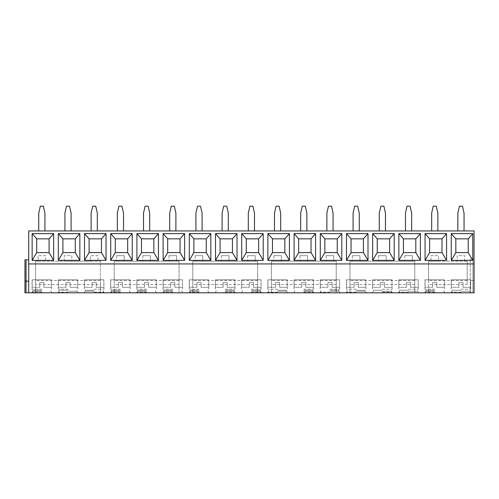 <?xml version="1.0" encoding="UTF-8"?>
<svg xmlns="http://www.w3.org/2000/svg" width="499" height="499" viewBox="0 0 499 499"><rect width="100%" height="100%" fill="white"/><g stroke="black" fill="none" stroke-linecap="round" stroke-linejoin="round"><path stroke-width="0.37" stroke-dasharray="2.5 1.87" d="M28.73 292.813L28.73 230.937L474.05 230.937L474.05 292.813L428.535 292.813L428.535 284.567L467.176 284.567L467.176 261.189L428.535 261.189L428.535 292.813L349.986 292.813L349.986 284.567L414.781 284.567L414.781 292.813L414.781 261.189L349.986 261.189L349.986 292.813L271.4 292.813L271.4 284.567L336.232 284.567L336.232 292.813L336.232 261.189L271.4 261.189L271.4 292.813L192.814 292.813L192.814 284.567L257.646 284.567L257.646 292.813L257.646 261.189L192.814 261.189L192.814 292.813L114.227 292.813L114.227 284.567L179.06 284.567L179.06 292.813L179.06 261.189L114.227 261.189L114.227 292.813L35.61 292.813L35.61 261.189L38.049 261.189L38.049 255.688L38.049 261.189L45.609 261.189L45.609 255.688L38.049 255.688L45.609 255.688L45.609 261.189L64.24 261.189L64.24 255.688L64.24 261.189L71.806 261.189L71.806 255.688L64.24 255.688L71.806 255.688L71.806 261.189L90.438 261.189L90.438 255.688L90.438 261.189L98.004 261.189L98.004 255.688L90.438 255.688L98.004 255.688L98.004 261.189L100.474 261.189L35.61 261.189L35.61 292.813L26.023 292.813L26.023 281.124L28.73 281.124M24.95 281.124L26.023 281.124M24.95 292.813L26.023 292.813M472.977 292.813L470.27 292.813L472.977 292.813L472.977 280.438L470.27 280.438L474.05 280.438L474.05 292.813L474.05 280.438L472.977 280.438L472.977 292.813M472.946 292.813L470.27 292.813L472.946 292.813L472.946 259.124L474.05 259.124L474.05 292.813L474.05 259.124L470.27 259.124L472.946 259.124L472.946 292.813M434.76 292.813L424.961 292.813L434.76 292.813M408.562 292.813L398.763 292.813L408.562 292.813M382.365 292.813L392.164 292.813L382.365 292.813M356.174 292.813L346.375 292.813L356.174 292.813M329.976 292.813L320.177 292.813L329.976 292.813M303.779 292.813L313.578 292.813L303.779 292.813M277.587 292.813L267.788 292.813L277.587 292.813M251.39 292.813L261.189 292.813L251.39 292.813M225.192 292.813L234.992 292.813L225.192 292.813M199.001 292.813L189.202 292.813L199.001 292.813M172.804 292.813L163.005 292.813L172.804 292.813M146.612 292.813L136.813 292.813L146.612 292.813M120.415 292.813L110.616 292.813L120.415 292.813M94.217 292.813L104.017 292.813L94.217 292.813M68.026 292.813L58.227 292.813L68.026 292.813M41.829 292.813L32.03 292.813L41.829 292.813M460.951 292.813L451.152 292.813L460.951 292.813M460.951 292.127L451.152 292.127L460.951 292.127M460.951 291.266L469.89 291.266L460.951 291.266M460.951 290.237L452.013 290.237L460.951 290.237M460.951 289.195L470.75 289.195L460.951 289.195M460.951 279.845L451.152 279.845L460.951 279.845M451.152 292.813L451.152 292.127L452.013 291.266L452.013 290.237L451.152 289.195L451.152 279.845L470.576 279.802L451.327 279.802L451.327 287.312L458.893 287.312L451.327 287.312M458.893 282.503L458.893 287.312L458.893 282.503L463.016 282.503L463.016 287.312L470.576 287.312L463.016 287.312L463.016 282.503L458.893 282.503M470.75 292.813L470.75 292.127L469.89 291.266L469.89 290.237L470.75 289.195L470.576 279.802L470.576 287.312M434.76 292.127L424.961 292.127L434.76 292.127M434.76 291.266L425.822 291.266L434.76 291.266M434.76 290.237L425.822 290.237L434.76 290.237M434.76 289.195L424.961 289.195L434.76 289.195M434.76 279.845L424.961 279.845L434.76 279.845M424.961 292.813L424.961 292.127L425.822 291.266L425.822 290.237L424.961 289.195L424.961 279.845L444.384 279.802L425.129 279.802L425.129 287.312L432.695 287.312L425.129 287.312M432.695 282.503L432.695 287.312L432.695 282.503L436.818 282.503L436.818 287.312L444.384 287.312L436.818 287.312L436.818 282.503L432.695 282.503M444.553 292.813L444.553 292.127L443.692 291.266L443.692 290.237L444.553 289.195L444.384 279.802L444.384 287.312M408.562 292.127L398.763 292.127L408.562 292.127M408.562 291.266L417.501 291.266L408.562 291.266M408.562 290.237L399.624 290.237L408.562 290.237M408.562 289.195L418.362 289.195L408.562 289.195M408.562 279.845L398.763 279.845L408.562 279.845M398.763 292.813L398.763 292.127L399.624 291.266L399.624 290.237L398.763 289.195L398.763 279.845L418.187 279.802L398.938 279.802L398.938 287.312L406.498 287.312L398.938 287.312M406.498 282.503L406.498 287.312L406.498 282.503L410.627 282.503L410.627 287.312L418.187 287.312L410.627 287.312L410.627 282.503L406.498 282.503M418.362 292.813L418.362 292.127L417.501 291.266L417.501 290.237L418.362 289.195L418.187 279.802L418.187 287.312M382.365 292.127L392.164 292.127L382.365 292.127M382.365 291.266L391.303 291.266L382.365 291.266M382.365 290.237L373.427 290.237L382.365 290.237M382.365 289.195L392.164 289.195L382.365 289.195M382.365 279.845L392.164 279.845L382.365 279.845M372.572 292.813L372.572 292.127L373.427 291.266L373.427 290.237L372.572 289.195L372.572 279.845L391.989 279.802L372.741 279.802L372.741 287.312L380.307 287.312L372.741 287.312M380.307 282.503L380.307 287.312L380.307 282.503L384.43 282.503L384.43 287.312L391.989 287.312L384.43 287.312L384.43 282.503L380.307 282.503M392.164 292.813L392.164 292.127L391.303 291.266L391.303 290.237L392.164 289.195L391.989 279.802L391.989 287.312M356.174 292.127L346.375 292.127L356.174 292.127M356.174 291.266L365.112 291.266L356.174 291.266M356.174 290.237L365.112 290.237L356.174 290.237M356.174 289.195L346.375 289.195L356.174 289.195M356.174 279.845L346.375 279.845L356.174 279.845M346.375 292.813L346.375 292.127L347.235 291.266L347.235 290.237L346.375 289.195L346.375 279.845L365.798 279.802L346.543 279.802L346.543 287.312L354.109 287.312L346.543 287.312M354.109 282.503L354.109 287.312L354.109 282.503L358.232 282.503L358.232 287.312L365.798 287.312L358.232 287.312L358.232 282.503L354.109 282.503M365.967 292.813L365.967 292.127L365.112 291.266L365.112 290.237L365.967 289.195L365.798 279.802L365.798 287.312M329.976 292.127L320.177 292.127L329.976 292.127M329.976 291.266L338.915 291.266L329.976 291.266M329.976 290.237L338.915 290.237L329.976 290.237M329.976 289.195L339.775 289.195L329.976 289.195M329.976 279.845L320.177 279.845L329.976 279.845M320.177 292.813L320.177 292.127L321.038 291.266L321.038 290.237L320.177 289.195L320.177 279.845L339.601 279.802L320.352 279.802L320.352 287.312L327.912 287.312L320.352 287.312M327.912 282.503L327.912 287.312L327.912 282.503L332.041 282.503L332.041 287.312L339.601 287.312L332.041 287.312L332.041 282.503L327.912 282.503M339.775 292.813L339.775 292.127L338.915 291.266L338.915 290.237L339.775 289.195L339.601 279.802L339.601 287.312M303.779 292.127L313.578 292.127L303.779 292.127M303.779 291.266L312.717 291.266L303.779 291.266M303.779 290.237L312.717 290.237L303.779 290.237M303.779 289.195L313.578 289.195L303.779 289.195M303.779 279.845L313.578 279.845L303.779 279.845M293.986 292.813L293.986 292.127L294.84 291.266L294.84 290.237L293.986 289.195L293.986 279.845L313.409 279.802L294.154 279.802L294.154 287.312L301.72 287.312L294.154 287.312M301.72 282.503L301.72 287.312L301.72 282.503L305.843 282.503L305.843 287.312L313.409 287.312L305.843 287.312L305.843 282.503L301.72 282.503M313.578 292.813L313.578 292.127L312.717 291.266L312.717 290.237L313.578 289.195L313.409 279.802L313.409 287.312M277.587 292.127L267.788 292.127L277.587 292.127M277.587 291.266L286.526 291.266L277.587 291.266M277.587 290.237L286.526 290.237L277.587 290.237M277.587 289.195L267.788 289.195L277.587 289.195M277.587 279.845L267.788 279.845L277.587 279.845M267.788 292.813L267.788 292.127L268.649 291.266L268.649 290.237L267.788 289.195L267.788 279.845L287.212 279.802L267.963 279.802L267.963 287.312L275.523 287.312L267.963 287.312M275.523 282.503L275.523 287.312L275.523 282.503L279.646 282.503L279.646 287.312L287.212 287.312L279.646 287.312L279.646 282.503L275.523 282.503M287.38 292.813L287.38 292.127L286.526 291.266L286.526 290.237L287.38 289.195L287.212 279.802L287.212 287.312M251.39 292.127L261.189 292.127L251.39 292.127M251.39 291.266L260.328 291.266L251.39 291.266M251.39 290.237L260.328 290.237L251.39 290.237M251.39 289.195L261.189 289.195L251.39 289.195M251.39 279.845L261.189 279.845L251.39 279.845M241.591 292.813L241.591 292.127L242.452 291.266L242.452 290.237L241.591 289.195L241.591 279.845L261.014 279.802L241.766 279.802L241.766 287.312L249.325 287.312L241.766 287.312M249.325 282.503L249.325 287.312L249.325 282.503L253.455 282.503L253.455 287.312L261.014 287.312L253.455 287.312L253.455 282.503L249.325 282.503M261.189 292.813L261.189 292.127L260.328 291.266L260.328 290.237L261.189 289.195L261.014 279.802L261.014 287.312M225.192 292.127L234.992 292.127L225.192 292.127M225.192 291.266L234.131 291.266L225.192 291.266M225.192 290.237L234.131 290.237L225.192 290.237M225.192 289.195L234.992 289.195L225.192 289.195M225.192 279.845L234.992 279.845L225.192 279.845M215.4 292.813L215.4 292.127L216.26 291.266L216.26 290.237L215.4 289.195L215.4 279.845L234.823 279.802L215.568 279.802L215.568 287.312L223.134 287.312L215.568 287.312M223.134 282.503L223.134 287.312L223.134 282.503L227.257 282.503L227.257 287.312L234.823 287.312L227.257 287.312L227.257 282.503L223.134 282.503M234.992 292.813L234.992 292.127L234.131 291.266L234.131 290.237L234.992 289.195L234.823 279.802L234.823 287.312M199.001 292.127L189.202 292.127L199.001 292.127M199.001 291.266L190.063 291.266L199.001 291.266M199.001 290.237L190.063 290.237L199.001 290.237M199.001 289.195L189.202 289.195L199.001 289.195M199.001 279.845L189.202 279.845L199.001 279.845M189.202 292.813L189.202 292.127L190.063 291.266L190.063 290.237L189.202 289.195L189.202 279.845L208.626 279.802L189.377 279.802L189.377 287.312L196.937 287.312L189.377 287.312M196.937 282.503L196.937 287.312L196.937 282.503L201.066 282.503L201.066 287.312L208.626 287.312L201.066 287.312L201.066 282.503L196.937 282.503M208.8 292.813L208.8 292.127L207.94 291.266L207.94 290.237L208.8 289.195L208.626 279.802L208.626 287.312M172.804 292.127L163.005 292.127L172.804 292.127M172.804 291.266L163.865 291.266L172.804 291.266M172.804 290.237L163.865 290.237L172.804 290.237M172.804 289.195L163.005 289.195L172.804 289.195M172.804 279.845L163.005 279.845L172.804 279.845M163.005 292.813L163.005 292.127L163.865 291.266L163.865 290.237L163.005 289.195L163.005 279.845L182.428 279.802L163.179 279.802L163.179 287.312L170.745 287.312L163.179 287.312M170.745 282.503L170.745 287.312L170.745 282.503L174.868 282.503L174.868 287.312L182.428 287.312L174.868 287.312L174.868 282.503L170.745 282.503M182.603 292.813L182.603 292.127L181.742 291.266L181.742 290.237L182.603 289.195L182.428 279.802L182.428 287.312M146.612 292.127L136.813 292.127L146.612 292.127M146.612 291.266L137.674 291.266L146.612 291.266M146.612 290.237L137.674 290.237L146.612 290.237M146.612 289.195L136.813 289.195L146.612 289.195M146.612 279.845L136.813 279.845L146.612 279.845M136.813 292.813L136.813 292.127L137.674 291.266L137.674 290.237L136.813 289.195L136.813 279.845L156.237 279.802L136.982 279.802L136.982 287.312L144.548 287.312L136.982 287.312M144.548 282.503L144.548 287.312L144.548 282.503L148.671 282.503L148.671 287.312L156.237 287.312L148.671 287.312L148.671 282.503L144.548 282.503M156.405 292.813L156.405 292.127L155.551 291.266L155.551 290.237L156.405 289.195L156.237 279.802L156.237 287.312M120.415 292.127L110.616 292.127L120.415 292.127M120.415 291.266L111.477 291.266L120.415 291.266M120.415 290.237L111.477 290.237L120.415 290.237M120.415 289.195L110.616 289.195L120.415 289.195M120.415 279.845L110.616 279.845L120.415 279.845M110.616 292.813L110.616 292.127L111.477 291.266L111.477 290.237L110.616 289.195L110.616 279.845L130.039 279.802L110.79 279.802L110.79 287.312L118.35 287.312L110.79 287.312M118.35 282.503L118.35 287.312L118.35 282.503L122.48 282.503L122.48 287.312L130.039 287.312L122.48 287.312L122.48 282.503L118.35 282.503M130.214 292.813L130.214 292.127L129.353 291.266L129.353 290.237L130.214 289.195L130.039 279.802L130.039 287.312M94.217 292.127L104.017 292.127L94.217 292.127M94.217 291.266L85.279 291.266L94.217 291.266M94.217 290.237L85.279 290.237L94.217 290.237M94.217 289.195L104.017 289.195L94.217 289.195M94.217 279.845L104.017 279.845L94.217 279.845M84.425 292.813L84.425 292.127L85.279 291.266L85.279 290.237L84.425 289.195L84.425 279.845L103.842 279.802L84.593 279.802L84.593 287.312L92.159 287.312L84.593 287.312M92.159 282.503L92.159 287.312L92.159 282.503L96.282 282.503L96.282 287.312L103.842 287.312L96.282 287.312L96.282 282.503L92.159 282.503M104.017 292.813L104.017 292.127L103.156 291.266L103.156 290.237L104.017 289.195L103.842 279.802L103.842 287.312M68.026 292.127L58.227 292.127L68.026 292.127M68.026 291.266L76.965 291.266L68.026 291.266M68.026 290.237L59.088 290.237L68.026 290.237M68.026 289.195L58.227 289.195L68.026 289.195M68.026 279.845L58.227 279.845L68.026 279.845M58.227 292.813L58.227 292.127L59.088 291.266L59.088 290.237L58.227 289.195L58.227 279.845L77.651 279.802L58.402 279.802L58.402 287.312L65.962 287.312L58.402 287.312M65.962 282.503L65.962 287.312L65.962 282.503L70.085 282.503L70.085 287.312L77.651 287.312L70.085 287.312L70.085 282.503L65.962 282.503M77.819 292.813L77.819 292.127L76.965 291.266L76.965 290.237L77.819 289.195L77.651 279.802L77.651 287.312M41.829 292.127L32.03 292.127L41.829 292.127M41.829 291.266L32.89 291.266L41.829 291.266M41.829 290.237L32.89 290.237L41.829 290.237M41.829 289.195L32.03 289.195L41.829 289.195M41.829 279.845L32.03 279.845L41.829 279.845M32.03 292.813L32.03 292.127L32.89 291.266L32.89 290.237L32.03 289.195L32.03 279.845L51.453 279.802L32.204 279.802L32.204 287.312L39.764 287.312L32.204 287.312M39.764 282.503L39.764 287.312L39.764 282.503L43.893 282.503L43.893 287.312L51.453 287.312L43.893 287.312L43.893 282.503L39.764 282.503M51.628 292.813L51.628 292.127L50.767 291.266L50.767 290.237L51.628 289.195L51.453 279.802L51.453 287.312M467.176 280.438L428.535 280.438L428.535 261.189L430.974 261.189L430.974 255.688L438.54 255.688L430.974 255.688L430.974 261.189L438.54 261.189L438.54 255.688L438.54 261.189L457.171 261.189L457.171 255.688L464.731 255.688L457.171 255.688L457.171 261.189L464.731 261.189L464.731 255.688L464.731 261.189L467.176 261.189L467.176 284.567M100.474 284.567L100.474 261.189L100.474 292.813L100.474 284.567L35.61 284.567M428.535 280.438L428.535 284.567M414.781 284.567L414.781 261.189L349.986 261.189L349.986 284.567M336.232 284.567L336.232 261.189L271.4 261.189L271.4 284.567M257.646 284.567L257.646 261.189L192.814 261.189L192.814 284.567M179.06 284.567L179.06 261.189L114.227 261.189L114.227 284.567M116.635 255.688L116.635 261.189L116.635 255.688L124.195 255.688L124.195 261.189L124.195 255.688L116.635 255.688M142.826 255.688L142.826 261.189L142.826 255.688L150.392 255.688L150.392 261.189L150.392 255.688L142.826 255.688M169.024 255.688L169.024 261.189L169.024 255.688L176.584 255.688L176.584 261.189L176.584 255.688L169.024 255.688M195.221 255.688L195.221 261.189L195.221 255.688L202.781 255.688L202.781 261.189L202.781 255.688L195.221 255.688M221.413 255.688L221.413 261.189L221.413 255.688L228.979 255.688L228.979 261.189L228.979 255.688L221.413 255.688M247.61 255.688L247.61 261.189L247.61 255.688L255.17 255.688L255.17 261.189L255.17 255.688L247.61 255.688M273.808 255.688L273.808 261.189L273.808 255.688L281.367 255.688L281.367 261.189L281.367 255.688L273.808 255.688M299.999 255.688L299.999 261.189L299.999 255.688L307.565 255.688L307.565 261.189L307.565 255.688L299.999 255.688M326.196 255.688L326.196 261.189L326.196 255.688L333.756 255.688L333.756 261.189L333.756 255.688L326.196 255.688M352.388 255.688L352.388 261.189L352.388 255.688L359.954 255.688L359.954 261.189L359.954 255.688L352.388 255.688M378.585 255.688L378.585 261.189L378.585 255.688L386.151 255.688L386.151 261.189L386.151 255.688L378.585 255.688M404.783 255.688L404.783 261.189L404.783 255.688L412.342 255.688L412.342 261.189L412.342 255.688L404.783 255.688M470.27 292.813L470.27 259.124L470.27 292.813M28.73 263.94L474.05 263.94M464.045 230.937L457.857 230.937L464.045 230.937L464.045 213.061L462.467 206.187L459.442 206.187L457.857 213.061L457.857 230.937M437.854 230.937L431.666 230.937L437.854 230.937L437.854 213.061L436.269 206.187L433.244 206.187L431.666 213.061L431.666 230.937M411.656 230.937L405.469 230.937L411.656 230.937L411.656 213.061L410.072 206.187L407.047 206.187L405.469 213.061L405.469 230.937M385.459 230.937L379.271 230.937L385.459 230.937L385.459 213.061L383.881 206.187L380.856 206.187L379.271 213.061L379.271 230.937M359.268 230.937L353.08 230.937L359.268 230.937L359.268 213.061L357.683 206.187L354.658 206.187L353.08 213.061L353.08 230.937M333.07 230.937L326.882 230.937L333.07 230.937L333.07 213.061L331.492 206.187L328.467 206.187L326.882 213.061L326.882 230.937M306.873 230.937L300.685 230.937L306.873 230.937L306.873 213.061L305.294 206.187L302.269 206.187L300.685 213.061L300.685 230.937M280.681 230.937L274.494 230.937L280.681 230.937L280.681 213.061L279.097 206.187L276.072 206.187L274.494 213.061L274.494 230.937M254.484 230.937L248.296 230.937L254.484 230.937L254.484 213.061L252.906 206.187L249.88 206.187L248.296 213.061L248.296 230.937M228.293 230.937L222.099 230.937L228.293 230.937L228.293 213.061L226.708 206.187L223.683 206.187L222.099 213.061L222.099 230.937M202.095 230.937L195.907 230.937L202.095 230.937L202.095 213.061L200.511 206.187L197.485 206.187L195.907 213.061L195.907 230.937M175.898 230.937L169.71 230.937L175.898 230.937L175.898 213.061L174.319 206.187L171.294 206.187L169.71 213.061L169.71 230.937M149.706 230.937L143.519 230.937L149.706 230.937L149.706 213.061L148.122 206.187L145.097 206.187L143.519 213.061L143.519 230.937M123.509 230.937L117.321 230.937L123.509 230.937L123.509 213.061L121.924 206.187L118.899 206.187L117.321 213.061L117.321 230.937M97.311 230.937L91.124 230.937L97.311 230.937L97.311 213.061L95.733 206.187L92.708 206.187L91.124 213.061L91.124 230.937M71.12 230.937L64.932 230.937L71.12 230.937L71.12 213.061L69.536 206.187L66.51 206.187L64.932 213.061L64.932 230.937M44.922 230.937L38.735 230.937L44.922 230.937L44.922 213.061L43.344 206.187L40.319 206.187L38.735 213.061L38.735 230.937M468.205 252.594L468.205 238.84L455.83 238.84L455.83 252.594L468.205 252.594M429.633 252.594L442.008 252.594L442.008 238.84L429.633 238.84L429.633 252.594M403.441 252.594L415.817 252.594L415.817 238.84L403.441 238.84L403.441 252.594M377.244 252.594L389.619 252.594L389.619 238.84L377.244 238.84L377.244 252.594M351.046 252.594L363.428 252.594L363.428 238.84L351.046 238.84L351.046 252.594M324.855 252.594L337.23 252.594L337.23 238.84L324.855 238.84L324.855 252.594M298.658 252.594L311.033 252.594L311.033 238.84L298.658 238.84L298.658 252.594M272.466 252.594L284.842 252.594L284.842 238.84L272.466 238.84L272.466 252.594M246.269 252.594L258.644 252.594L258.644 238.84L246.269 238.84L246.269 252.594M220.071 252.594L232.447 252.594L232.447 238.84L220.071 238.84L220.071 252.594M193.88 252.594L206.255 252.594L206.255 238.84L193.88 238.84L193.88 252.594M167.683 252.594L180.058 252.594L180.058 238.84L167.683 238.84L167.683 252.594M141.485 252.594L153.86 252.594L153.86 238.84L141.485 238.84L141.485 252.594M115.294 252.594L127.669 252.594L127.669 238.84L115.294 238.84L115.294 252.594M89.096 252.594L101.472 252.594L101.472 238.84L89.096 238.84L89.096 252.594M62.905 252.594L75.28 252.594L75.28 238.84L62.905 238.84L62.905 252.594M36.708 252.594L49.083 252.594L49.083 238.84L36.708 238.84L36.708 252.594M24.95 259.811L28.73 259.811M414.781 280.438L349.986 280.438M336.232 280.438L271.4 280.438M257.646 280.438L192.814 280.438M179.06 280.438L114.227 280.438M100.474 280.438L35.61 280.438M26.054 281.124L26.054 259.811"/><path stroke-width="0.75" d="M28.73 263.94L474.05 263.94L474.05 230.937L28.73 230.937L28.73 292.813L24.95 292.813L24.95 281.124L28.73 281.124M28.73 292.813L474.05 292.813L474.05 263.94M472.778 233.619L472.778 260.366L451.258 260.366L451.258 233.619L472.778 233.619L468.205 238.84L468.205 252.594L472.778 260.366M446.58 233.619L446.58 260.366L425.061 260.366L425.061 233.619L446.58 233.619L442.008 238.84L442.008 252.594L446.58 260.366M420.389 233.619L420.389 260.366L398.869 260.366L398.869 233.619L420.389 233.619L415.817 238.84L415.817 252.594L420.389 260.366M394.191 233.619L394.191 260.366L372.672 260.366L372.672 233.619L394.191 233.619L389.619 238.84L389.619 252.594L394.191 260.366M368 233.619L368 260.366L346.474 260.366L346.474 233.619L368 233.619L363.428 238.84L363.428 252.594L368 260.366M341.803 233.619L341.803 260.366L320.283 260.366L320.283 233.619L341.803 233.619L337.23 238.84L337.23 252.594L341.803 260.366M315.605 233.619L315.605 260.366L294.086 260.366L294.086 233.619L315.605 233.619L311.033 238.84L311.033 252.594L315.605 260.366M289.414 233.619L289.414 260.366L267.894 260.366L267.894 233.619L289.414 233.619L284.842 238.84L284.842 252.594L289.414 260.366M263.216 233.619L263.216 260.366L241.697 260.366L241.697 233.619L263.216 233.619L258.644 238.84L258.644 252.594L263.216 260.366M237.019 233.619L237.019 260.366L215.499 260.366L215.499 233.619L237.019 233.619L232.447 238.84L232.447 252.594L237.019 260.366M210.828 233.619L210.828 260.366L189.308 260.366L189.308 233.619L210.828 233.619L206.255 238.84L206.255 252.594L210.828 260.366M184.63 233.619L184.63 260.366L163.111 260.366L163.111 233.619L184.63 233.619L180.058 238.84L180.058 252.594L184.63 260.366M158.433 233.619L158.433 260.366L136.913 260.366L136.913 233.619L158.433 233.619L153.86 238.84L153.86 252.594L158.433 260.366M132.241 233.619L132.241 260.366L110.722 260.366L110.722 233.619L132.241 233.619L127.669 238.84L127.669 252.594L132.241 260.366M106.044 233.619L106.044 260.366L84.524 260.366L84.524 233.619L106.044 233.619L101.472 238.84L101.472 252.594L106.044 260.366M79.852 233.619L79.852 260.366L58.333 260.366L58.333 233.619L79.852 233.619L75.28 238.84L75.28 252.594L79.852 260.366M53.655 233.619L53.655 260.366L32.136 260.366L32.136 233.619L53.655 233.619L49.083 238.84L49.083 252.594L53.655 260.366M464.045 230.937L464.045 213.061L462.467 206.187L459.442 206.187L457.857 213.061L457.857 230.937M437.854 230.937L437.854 213.061L436.269 206.187L433.244 206.187L431.666 213.061L431.666 230.937M411.656 230.937L411.656 213.061L410.072 206.187L407.047 206.187L405.469 213.061L405.469 230.937M385.459 230.937L385.459 213.061L383.881 206.187L380.856 206.187L379.271 213.061L379.271 230.937M359.268 230.937L359.268 213.061L357.683 206.187L354.658 206.187L353.08 213.061L353.08 230.937M333.07 230.937L333.07 213.061L331.492 206.187L328.467 206.187L326.882 213.061L326.882 230.937M306.873 230.937L306.873 213.061L305.294 206.187L302.269 206.187L300.685 213.061L300.685 230.937M280.681 230.937L280.681 213.061L279.097 206.187L276.072 206.187L274.494 213.061L274.494 230.937M254.484 230.937L254.484 213.061L252.906 206.187L249.88 206.187L248.296 213.061L248.296 230.937M228.293 230.937L228.293 213.061L226.708 206.187L223.683 206.187L222.099 213.061L222.099 230.937M202.095 230.937L202.095 213.061L200.511 206.187L197.485 206.187L195.907 213.061L195.907 230.937M175.898 230.937L175.898 213.061L174.319 206.187L171.294 206.187L169.71 213.061L169.71 230.937M149.706 230.937L149.706 213.061L148.122 206.187L145.097 206.187L143.519 213.061L143.519 230.937M123.509 230.937L123.509 213.061L121.924 206.187L118.899 206.187L117.321 213.061L117.321 230.937M97.311 230.937L97.311 213.061L95.733 206.187L92.708 206.187L91.124 213.061L91.124 230.937M71.12 230.937L71.12 213.061L69.536 206.187L66.51 206.187L64.932 213.061L64.932 230.937M44.922 230.937L44.922 213.061L43.344 206.187L40.319 206.187L38.735 213.061L38.735 230.937M468.205 252.594L455.83 252.594L451.258 260.366M455.83 252.594L455.83 238.84L451.258 233.619M455.83 238.84L468.205 238.84M442.008 252.594L429.633 252.594L429.633 238.84L425.061 233.619M429.633 238.84L442.008 238.84M429.633 252.594L425.061 260.366M415.817 252.594L403.441 252.594L403.441 238.84L398.869 233.619M403.441 238.84L415.817 238.84M403.441 252.594L398.869 260.366M389.619 252.594L377.244 252.594L377.244 238.84L372.672 233.619M377.244 238.84L389.619 238.84M377.244 252.594L372.672 260.366M363.428 252.594L351.046 252.594L351.046 238.84L346.474 233.619M351.046 238.84L363.428 238.84M351.046 252.594L346.474 260.366M337.23 252.594L324.855 252.594L324.855 238.84L320.283 233.619M324.855 238.84L337.23 238.84M324.855 252.594L320.283 260.366M311.033 252.594L298.658 252.594L298.658 238.84L294.086 233.619M298.658 238.84L311.033 238.84M298.658 252.594L294.086 260.366M284.842 252.594L272.466 252.594L272.466 238.84L267.894 233.619M272.466 238.84L284.842 238.84M272.466 252.594L267.894 260.366M258.644 252.594L246.269 252.594L246.269 238.84L241.697 233.619M246.269 238.84L258.644 238.84M246.269 252.594L241.697 260.366M232.447 252.594L220.071 252.594L220.071 238.84L215.499 233.619M220.071 238.84L232.447 238.84M220.071 252.594L215.499 260.366M206.255 252.594L193.88 252.594L193.88 238.84L189.308 233.619M193.88 238.84L206.255 238.84M193.88 252.594L189.308 260.366M180.058 252.594L167.683 252.594L167.683 238.84L163.111 233.619M167.683 238.84L180.058 238.84M167.683 252.594L163.111 260.366M153.86 252.594L141.485 252.594L141.485 238.84L136.913 233.619M141.485 238.84L153.86 238.84M141.485 252.594L136.913 260.366M127.669 252.594L115.294 252.594L115.294 238.84L110.722 233.619M115.294 238.84L127.669 238.84M115.294 252.594L110.722 260.366M101.472 252.594L89.096 252.594L89.096 238.84L84.524 233.619M89.096 238.84L101.472 238.84M89.096 252.594L84.524 260.366M75.28 252.594L62.905 252.594L62.905 238.84L58.333 233.619M62.905 238.84L75.28 238.84M62.905 252.594L58.333 260.366M49.083 252.594L36.708 252.594L36.708 238.84L32.136 233.619M36.708 238.84L49.083 238.84M36.708 252.594L32.136 260.366M28.73 259.811L24.95 259.811L24.95 292.813L24.95 259.811M24.95 292.813L24.95 281.124M26.023 292.813L26.023 281.124M26.054 281.124L26.054 259.811"/></g></svg>
